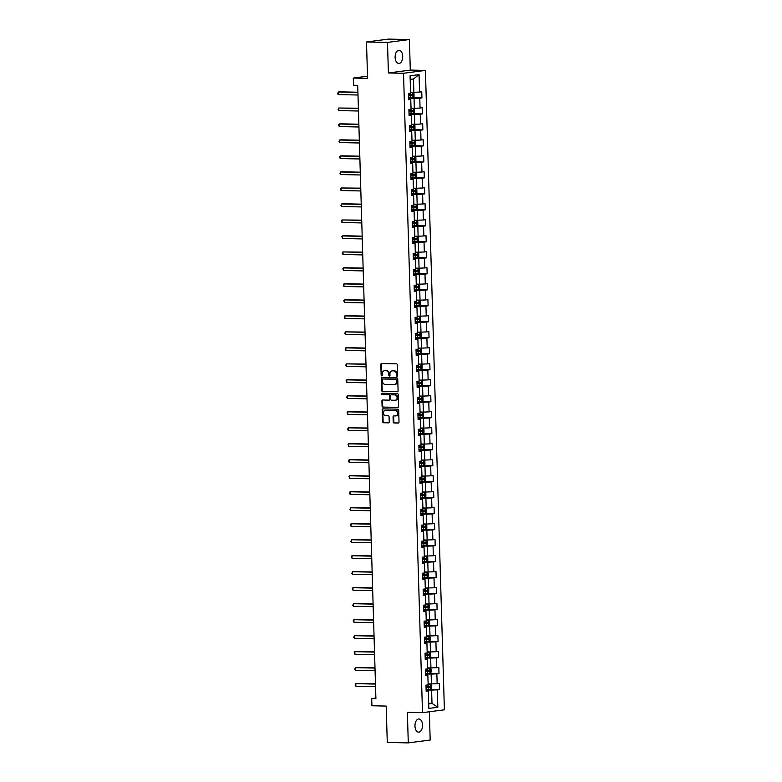 <?xml version="1.0" encoding="UTF-8"?>
<svg xmlns="http://www.w3.org/2000/svg" width="782" height="782" viewBox="0 0 782 782"><rect width="100%" height="100%" fill="white"/><g stroke="black" fill="none" stroke-linecap="round" stroke-linejoin="round"><path stroke-width="1.17" d="M397.09 376.259A0.704 0.577 -97.5 0 0 397.647 375.565L397.324 364.871A1.007 0.821 -97.5 0 0 396.474 363.855L381.626 363.532A1.007 0.821 -97.5 0 0 380.834 364.529L381.157 375.213A0.704 0.577 -97.5 0 0 382.31 375.243L382.261 373.855A3.226 2.629 -97.5 0 1 384.48 370.707A3.226 2.629 -97.5 0 1 384.812 370.697L386.044 370.717A3.226 2.629 -97.5 0 1 388.781 373.992L388.82 375.38A0.704 0.577 -97.5 0 0 389.974 375.399L389.935 374.021A3.226 2.629 -97.5 0 1 392.153 370.873A3.226 2.629 -97.5 0 1 392.476 370.854L393.717 370.883A3.226 2.629 -97.5 0 1 396.445 374.158L396.494 375.536A0.704 0.577 -97.5 0 0 397.09 376.259M422.544 725.07A6.579 3.793 91.2 0 0 418.898 718.99A6.579 3.793 91.2 0 0 414.968 726.067A6.579 3.793 91.2 0 0 418.624 732.148A6.579 3.793 91.2 0 0 422.544 725.07M402.701 56.372A6.579 3.793 91.2 0 0 399.055 50.292A6.579 3.793 91.2 0 0 395.125 57.369A6.579 3.793 91.2 0 0 398.771 63.45A6.579 3.793 91.2 0 0 402.701 56.372M393.209 421.948A1.007 0.821 -97.5 0 0 394.069 422.974L398.233 423.062A1.007 0.821 -97.5 0 0 399.025 422.075L398.673 410.198A1.007 0.821 -97.5 0 0 397.813 409.172L382.975 408.859A1.007 0.821 -97.5 0 0 382.183 409.846L382.535 421.723A1.007 0.821 -97.5 0 0 383.385 422.749L388.419 422.847A1.007 0.821 -97.5 0 0 389.211 421.86L389.065 416.786A1.007 0.821 -97.5 0 0 388.204 415.76L385.712 415.701A2.698 2.199 -97.5 0 1 383.434 413.131A2.698 2.199 -97.5 0 1 385.282 410.335A2.698 2.199 -97.5 0 1 385.555 410.325L395.321 410.53A2.698 2.199 -97.5 0 1 397.598 413.101A2.698 2.199 -97.5 0 1 395.751 415.897A2.698 2.199 -97.5 0 1 395.487 415.916L393.854 415.877A1.007 0.821 -97.5 0 0 393.063 416.865L393.209 421.948L393.805 421.869A1.007 0.821 -97.5 0 0 394.656 422.896L398.566 422.974M387.491 42.423L388.4 72.97L410.296 70.087L409.397 39.54L387.491 42.423L366.494 41.984L367.569 78.366L353.288 78.063L353.503 85.238L357.706 85.326L375.907 698.678L371.704 698.59L371.919 705.765L386.2 706.068L387.276 742.46L408.282 742.9L430.178 740.016L429.347 711.776M388.4 72.97L403.522 73.283L422.495 712.676L407.373 712.353L408.282 742.9M397.305 391.772A1.007 0.821 -97.5 0 0 398.097 390.785L397.745 378.908A1.007 0.821 -97.5 0 0 396.885 377.882L382.046 377.569A1.007 0.821 -97.5 0 0 381.254 378.556L381.606 390.433A1.007 0.821 -97.5 0 0 382.457 391.459L397.5 391.743M398.204 394.558L398.556 406.425A1.007 0.821 -97.5 0 1 397.764 407.412L382.926 407.099A1.007 0.821 -97.5 0 1 382.066 406.073L381.919 401A1.007 0.821 -97.5 0 1 382.711 400.013L388.732 400.14A1.007 0.821 -97.5 0 0 389.524 399.143L389.426 395.78A1.007 0.821 -97.5 0 0 388.576 394.754L382.3 394.617A0.704 0.577 -97.5 0 1 382.261 393.209L397.354 393.532A1.007 0.821 -97.5 0 1 398.204 394.558M366.494 41.984L388.39 39.1L409.397 39.54M403.522 73.283L425.418 70.409L444.391 709.792L422.495 712.676M429.572 689.343L439.484 689.548L439.308 683.4L437.148 683.683L436.855 673.849L439.015 673.566L438.829 667.408L436.669 667.691L436.376 657.858L438.536 657.574L438.36 651.426L436.19 651.709L435.906 641.866L438.067 641.582L437.881 635.434L435.721 635.717L435.427 625.874L437.588 625.59L437.402 619.442L435.242 619.725L434.958 609.882L437.118 609.598L436.933 603.45L434.772 603.733L434.479 593.9L436.639 593.616L436.454 587.458L434.293 587.751L434 577.908L436.161 577.624L435.985 571.476L433.824 571.759L433.531 561.916L435.691 561.632L435.506 555.484L433.345 555.767L433.052 545.924L435.212 545.641L435.036 539.492L432.876 539.776L432.583 529.942L434.743 529.649L434.557 523.5L432.397 523.784L432.104 513.95L434.264 513.666L434.088 507.518L431.928 507.801L431.635 497.958L433.795 497.675L433.609 491.526L431.449 491.81L431.156 481.966L433.316 481.683L433.13 475.534L430.97 475.818L430.687 465.974L432.847 465.691L432.661 459.542L430.501 459.826L430.208 449.992L432.368 449.709L432.182 443.55L430.022 443.834L429.729 434L431.899 433.717L431.713 427.568L429.553 427.852L429.259 418.008L431.42 417.725L431.234 411.576L429.074 411.86L428.78 402.016L430.941 401.733L430.765 395.584L428.604 395.868L428.311 386.025L430.471 385.741L430.286 379.593L428.125 379.876L427.832 370.042L429.992 369.759L429.817 363.601L427.656 363.894L427.363 354.05L429.523 353.767L429.338 347.619L427.177 347.902L426.884 338.059L429.044 337.775L428.868 331.627L426.708 331.91L426.415 322.067L428.575 321.783L428.389 315.635L426.229 315.918L425.936 306.085L428.096 305.791L427.91 299.643L425.75 299.926L425.467 290.093L427.627 289.809L427.441 283.661L425.281 283.944L424.988 274.101L427.148 273.817L426.962 267.669L424.802 267.952L424.509 258.109L426.669 257.825L426.493 251.677L424.333 251.96L424.04 242.117L426.2 241.834L426.014 235.685L423.854 235.969L423.561 226.135L425.721 225.851L425.545 219.693L423.385 219.977L423.091 210.143L425.252 209.859L425.066 203.711L422.906 203.994L422.612 194.151L424.773 193.868L424.597 187.719L422.436 188.003L422.143 178.159L424.303 177.876L424.118 171.727L421.957 172.011L421.664 162.167L423.824 161.884L423.639 155.735L421.478 156.019L421.195 146.185L423.355 145.902L423.17 139.743L421.009 140.027L420.716 130.193L422.876 129.91L422.691 123.761L420.53 124.045L420.237 114.201L422.407 113.918L422.221 107.769L420.061 108.053L419.768 98.209L421.928 97.926L421.742 91.777L419.582 92.061L419.064 74.642L410.071 75.825L410.589 93.244L408.429 93.527L408.605 99.676L410.775 99.392L408.585 98.991M439.484 689.548L437.324 689.832L437.842 707.26L428.849 708.443L428.331 691.014L426.17 691.308L425.985 685.149L428.145 684.866L427.852 675.032L425.691 675.316L425.516 669.167L427.676 668.884L427.383 659.04L425.222 659.324L425.037 653.175L427.197 652.892L426.904 643.048L424.743 643.332L424.558 637.183L426.728 636.9L426.434 627.056L424.274 627.34L424.088 621.191L426.249 620.908L425.955 611.074L423.795 611.358L423.609 605.2L425.77 604.916L425.486 595.082L423.326 595.366L423.14 589.217L425.3 588.934L425.007 579.091L422.847 579.374L422.661 573.226L424.822 572.942L424.528 563.099L422.368 563.382L422.192 557.234L424.352 556.95L424.059 547.107L421.899 547.39L421.713 541.242L423.873 540.958L423.58 531.125L421.42 531.408L421.244 525.25L423.404 524.966L423.111 515.133L420.951 515.416L420.765 509.268L422.925 508.984L422.632 499.141L420.472 499.424L420.296 493.276L422.456 492.992L422.163 483.149L420.002 483.432L419.817 477.284L421.977 477L421.684 467.157L419.523 467.44L419.338 461.292L421.498 461.009L421.215 451.175L419.054 451.458L418.869 445.31L421.029 445.017L420.736 435.183L418.575 435.466L418.39 429.318L420.55 429.035L420.257 419.191L418.096 419.475L417.92 413.326L420.081 413.043L419.787 403.199L417.627 403.483L417.441 397.334L419.602 397.051L419.308 387.207L417.148 387.501L416.972 381.342L419.132 381.059L418.839 371.225L416.679 371.509L416.493 365.36L418.653 365.077L418.36 355.233L416.2 355.517L416.024 349.368L418.184 349.085L417.891 339.241L415.731 339.525L415.545 333.376L417.705 333.093L417.412 323.249L415.252 323.533L415.076 317.384L417.236 317.101L416.943 307.267L414.783 307.551L414.597 301.393L416.757 301.109L416.464 291.275L414.304 291.559L414.118 285.41L416.278 285.127L415.995 275.284L413.834 275.567L413.649 269.419L415.809 269.135L415.516 259.292L413.355 259.575L413.17 253.427L415.33 253.143L415.037 243.3L412.876 243.583L412.7 237.435L414.861 237.151L414.568 227.318L412.407 227.601L412.222 221.453L414.382 221.159L414.089 211.326L411.928 211.609L411.752 205.461L413.913 205.177L413.619 195.334L411.459 195.617L411.273 189.469L413.434 189.185L413.14 179.342L410.98 179.625L410.804 173.477L412.964 173.193L412.671 163.35L410.511 163.643L410.325 157.485L412.485 157.202L412.192 147.368L410.032 147.651L409.846 141.503L412.006 141.219L411.723 131.376L409.563 131.659L409.377 125.511L411.537 125.228L411.244 115.384L409.084 115.668L408.898 109.519L411.058 109.236L410.775 99.392M425.652 673.967L431.126 674.084L431.42 683.927L428.116 683.859M425.672 674.622L427.852 675.032M431.42 683.927L437.148 683.683M431.126 674.084L436.855 673.849M425.183 657.985L430.647 658.092L430.941 667.936L427.646 667.867M425.203 658.63L427.383 659.04M430.941 667.936L436.669 667.691M430.647 658.092L436.376 657.858M424.704 641.993L430.178 642.11L430.471 651.944L427.168 651.875M424.724 642.638L426.904 643.048M430.471 651.944L436.19 651.709M430.178 642.11L435.906 641.866M424.235 626.001L429.699 626.118L429.992 635.962L426.689 635.883M424.255 626.656L426.434 627.056M429.992 635.962L435.721 635.717M429.699 626.118L435.427 625.874M423.756 610.009L429.23 610.126L429.513 619.97L426.219 619.901M423.776 610.664L425.955 611.074M429.513 619.97L435.242 619.725M429.23 610.126L434.958 609.882M423.277 594.017L428.751 594.134L429.044 603.978L425.74 603.909M423.297 594.672L425.486 595.082M429.044 603.978L434.772 603.733M428.751 594.134L434.479 593.9M422.808 578.035L428.272 578.152L428.565 587.986L425.271 587.917M422.827 578.68L425.007 579.091M428.565 587.986L434.293 587.751M428.272 578.152L434 577.908M422.329 562.043L427.803 562.16L428.096 571.994L424.792 571.925M422.348 562.688L424.528 563.099M428.096 571.994L433.824 571.759M427.803 562.16L433.531 561.916M421.86 546.051L427.324 546.168L427.617 556.012L424.323 555.934M421.879 546.706L424.059 547.107M427.617 556.012L433.345 555.767M427.324 546.168L433.052 545.924M421.381 530.059L426.855 530.176L427.148 540.02L423.844 539.951M421.4 530.714L423.58 531.125M427.148 540.02L432.876 539.776M426.855 530.176L432.583 529.942M420.912 514.077L426.376 514.185L426.669 524.028L423.375 523.96M420.931 514.722L423.111 515.133M426.669 524.028L432.397 523.784M426.376 514.185L432.104 513.95M420.433 498.085L425.907 498.202L426.2 508.036L422.896 507.968M420.452 498.73L422.632 499.141M426.2 508.036L431.928 507.801M425.907 498.202L431.635 497.958M419.963 482.093L425.428 482.211L425.721 492.044L422.417 491.976M419.983 482.748L422.163 483.149M425.721 492.044L431.449 491.81M425.428 482.211L431.156 481.966M419.484 466.101L424.958 466.219L425.242 476.062L421.948 475.994M419.504 466.756L421.684 467.157M425.242 476.062L430.97 475.818M424.958 466.219L430.687 465.974M419.005 450.109L424.479 450.227L424.773 460.07L421.469 460.002M419.025 450.764L421.215 451.175M424.773 460.07L430.501 459.826M424.479 450.227L430.208 449.992M418.536 434.127L424.01 434.235L424.294 444.078L420.999 444.01M418.556 434.772L420.736 435.183M424.294 444.078L430.022 443.834M424.01 434.235L429.729 434M418.057 418.135L423.531 418.253L423.824 428.086L420.521 428.018M418.077 418.781L420.257 419.191M423.824 428.086L429.553 427.852M423.531 418.253L429.259 418.008M417.588 402.144L423.052 402.261L423.345 412.094L420.051 412.026M417.608 402.798L419.787 403.199M423.345 412.094L429.074 411.86M423.052 402.261L428.78 402.016M417.109 386.152L422.583 386.269L422.876 396.112L419.572 396.044M417.129 386.807L419.308 387.207M422.876 396.112L428.604 395.868M422.583 386.269L428.311 386.025M416.64 370.16L422.104 370.277L422.397 380.12L419.103 380.052M416.659 370.815L418.839 371.225M422.397 380.12L428.125 379.876M422.104 370.277L427.832 370.042M416.161 354.178L421.635 354.285L421.928 364.129L418.624 364.06M416.18 354.823L418.36 355.233M421.928 364.129L427.656 363.894M421.635 354.285L427.363 354.05M415.692 338.186L421.156 338.303L421.449 348.137L418.155 348.068M415.711 338.831L417.891 339.241M421.449 348.137L427.177 347.902M421.156 338.303L426.884 338.059M415.213 322.194L420.687 322.311L420.98 332.155L417.676 332.076M415.232 322.849L417.412 323.249M420.98 332.155L426.708 331.91M420.687 322.311L426.415 322.067M414.743 306.202L420.208 306.319L420.501 316.163L417.197 316.094M414.763 306.857L416.943 307.267M420.501 316.163L426.229 315.918M420.208 306.319L425.936 306.085M414.264 290.22L419.738 290.327L420.022 300.171L416.728 300.102M414.284 290.865L416.464 291.275M420.022 300.171L425.75 299.926M419.738 290.327L425.467 290.093M413.786 274.228L419.26 274.345L419.553 284.179L416.249 284.11M413.805 274.873L415.995 275.284M419.553 284.179L425.281 283.944M419.26 274.345L424.988 274.101M413.316 258.236L418.781 258.353L419.074 268.187L415.78 268.118M413.336 258.891L415.516 259.292M419.074 268.187L424.802 267.952M418.781 258.353L424.509 258.109M412.837 242.244L418.311 242.361L418.605 252.205L415.301 252.127M412.857 242.899L415.037 243.3M418.605 252.205L424.333 251.96M418.311 242.361L424.04 242.117M412.368 226.252L417.832 226.369L418.126 236.213L414.831 236.144M412.388 226.907L414.568 227.318M418.126 236.213L423.854 235.969M417.832 226.369L423.561 226.135M411.889 210.27L417.363 210.378L417.656 220.221L414.352 220.153M411.909 210.915L414.089 211.326M417.656 220.221L423.385 219.977M417.363 210.378L423.091 210.143M411.42 194.278L416.884 194.395L417.177 204.229L413.883 204.161M411.44 194.923L413.619 195.334M417.177 204.229L422.906 203.994M416.884 194.395L422.612 194.151M410.941 178.286L416.415 178.404L416.708 188.237L413.404 188.169M410.961 178.941L413.14 179.342M416.708 188.237L422.436 188.003M416.415 178.404L422.143 178.159M410.472 162.294L415.936 162.412L416.229 172.255L412.935 172.187M410.491 162.949L412.671 163.35M416.229 172.255L421.957 172.011M415.936 162.412L421.664 162.167M409.993 146.302L415.467 146.42L415.76 156.263L412.456 156.195M410.012 146.957L412.192 147.368M415.76 156.263L421.478 156.019M415.467 146.42L421.195 146.185M409.524 130.32L414.988 130.428L415.281 140.271L411.977 140.203M409.533 130.965L411.723 131.376M415.281 140.271L421.009 140.027M414.988 130.428L420.716 130.193M409.045 114.328L414.519 114.446L414.802 124.279L411.508 124.211M409.064 114.974L411.244 115.384M414.802 124.279L420.53 124.045M414.519 114.446L420.237 114.201M408.566 98.337L414.04 98.454L414.333 108.297L411.029 108.219M414.333 108.297L420.061 108.053M414.04 98.454L419.768 98.209M419.064 74.642L413.463 78.982L413.854 92.305L410.56 92.237M413.854 92.305L419.582 92.061M410.296 70.087L425.418 70.409M375.888 698.043L371.704 698.59M367.501 76.196L353.288 78.063M413.463 78.982L410.179 79.412M428.692 703.331L431.996 703.399L431.596 690.076L426.131 689.959M428.712 703.829L431.996 703.399L437.842 707.26M426.151 690.614L428.331 691.014M431.596 690.076L437.324 689.832M412.006 97.721L421.928 97.926M412.485 113.713L422.407 113.918M412.955 129.695L422.876 129.91M413.434 145.687L423.355 145.902M413.903 161.679L423.824 161.884M414.382 177.67L424.303 177.876M414.861 193.662L424.773 193.868M415.33 209.644L425.252 209.859M415.809 225.636L425.721 225.851M416.278 241.628L426.2 241.834M416.757 257.62L426.669 257.825M417.226 273.602L427.148 273.817M417.705 289.594L427.627 289.809M418.175 305.586L428.096 305.791M418.653 321.578L428.575 321.783M419.132 337.57L429.044 337.775M419.602 353.552L429.523 353.767M420.081 369.544L429.992 369.759M420.55 385.536L430.471 385.741M421.029 401.528L430.941 401.733M421.498 417.52L431.42 417.725M421.977 433.502L431.899 433.717M422.446 449.494L432.368 449.709M422.925 465.486L432.847 465.691M423.394 481.477L433.316 481.683M423.873 497.469L433.795 497.675M424.352 513.451L434.264 513.666M424.822 529.443L434.743 529.649M425.3 545.435L435.212 545.641M425.77 561.427L435.691 561.632M426.249 577.409L436.161 577.624M426.718 593.401L436.639 593.616M427.197 609.393L437.118 609.598M427.666 625.385L437.588 625.59M428.145 641.377L438.067 641.582M428.624 657.359L438.536 657.574M429.093 673.351L439.015 673.566M397.442 376.113A0.704 0.577 -97.5 0 1 397.08 375.458L397.041 374.079A3.226 2.629 -97.5 0 0 394.304 370.805L393.717 370.883M393.072 370.776L392.476 370.854A3.226 2.629 -97.5 0 1 392.74 370.795A3.226 2.629 -97.5 0 1 393.072 370.776L394.304 370.805M384.783 370.688A3.226 2.629 -97.5 0 1 385.076 370.629A3.226 2.629 -97.5 0 1 385.399 370.619L386.64 370.639A3.226 2.629 -97.5 0 1 389.368 373.913L389.416 375.301A0.704 0.577 -97.5 0 0 389.768 375.947M381.88 363.542A1.007 0.821 -97.5 0 0 381.43 364.451L381.743 375.135A0.704 0.577 -97.5 0 0 382.105 375.79M382.3 377.579A1.007 0.821 -97.5 0 0 381.841 378.478L382.193 390.355A1.007 0.821 -97.5 0 0 383.053 391.381L397.637 391.684M396.621 379.993A0.704 0.577 -97.5 0 0 396.024 379.27L382.994 378.996A0.704 0.577 -97.5 0 0 382.437 379.69L382.486 381.147A3.226 2.629 -97.5 0 0 385.213 384.421L394.118 384.617A3.226 2.629 -97.5 0 0 394.451 384.597A3.226 2.629 -97.5 0 0 396.66 381.45L396.621 379.993L397.217 379.915A0.704 0.577 -97.5 0 0 396.611 379.192L396.024 379.27M383.444 378.938A0.704 0.577 -97.5 0 1 383.591 378.918L396.611 379.192M394.744 384.539A3.226 2.629 -97.5 0 0 395.037 384.519A3.226 2.629 -97.5 0 0 397.256 381.372L396.66 381.45M397.217 379.915L397.256 381.372M398.106 407.334L382.926 407.099M382.965 400.013A1.007 0.821 -97.5 0 0 382.506 400.922L382.662 405.995A1.007 0.821 -97.5 0 0 383.512 407.021M388.928 400.11L389.319 400.061A1.007 0.821 -97.5 0 0 390.12 399.064L390.023 395.702A1.007 0.821 -97.5 0 0 389.162 394.675L382.3 394.617M382.574 393.219A0.704 0.577 -97.5 0 0 382.897 394.539M394.978 400.267A2.698 2.199 -97.5 0 0 395.252 400.247A2.698 2.199 -97.5 0 0 397.09 397.452A2.698 2.199 -97.5 0 0 394.822 394.881L391.371 394.812A1.007 0.821 -97.5 0 0 390.58 395.8L390.677 399.172A1.007 0.821 -97.5 0 0 391.538 400.198L394.978 400.267M395.565 400.188A2.698 2.199 -97.5 0 0 395.839 400.179A2.698 2.199 -97.5 0 0 397.686 397.373A2.698 2.199 -97.5 0 0 395.409 394.802L394.822 394.881M391.762 394.763A1.007 0.821 -97.5 0 1 391.968 394.734L395.409 394.802M394.108 415.887A1.007 0.821 -97.5 0 0 393.649 416.786L393.805 421.869M396.073 415.838A2.698 2.199 -97.5 0 0 396.347 415.819A2.698 2.199 -97.5 0 0 398.194 413.023A2.698 2.199 -97.5 0 0 395.917 410.452L395.321 410.53M385.604 410.315A2.698 2.199 -97.5 0 1 385.868 410.257A2.698 2.199 -97.5 0 1 386.142 410.247L395.917 410.452M383.229 408.869A1.007 0.821 -97.5 0 0 382.769 409.768L383.121 421.645A1.007 0.821 -97.5 0 0 383.982 422.671L388.752 422.769M408.556 97.838L412.906 97.633L414.059 96.46L413.961 93.381L412.749 92.511L410.57 92.657M412.749 92.511L410.57 92.559M357.902 92.227L339.711 91.836L338.225 92.032L338.303 94.593L357.99 95.013M408.497 95.893L412.3 95.746L412.261 94.514L408.458 94.661M411.049 94.485L411.088 95.717L408.497 95.795M357.912 92.452L338.225 92.032L337.638 93.752L338.303 94.593M409.025 113.83L413.375 113.625L414.528 112.442L414.44 109.372L413.258 108.522L411.049 108.649M413.404 113.595L413.258 108.522L411.039 108.551M358.381 108.209L338.704 108.024L338.782 110.585L358.459 111.005M408.976 111.885L412.769 111.738L412.73 110.506L408.937 110.653M411.528 110.477L411.567 111.709L408.966 111.787M358.391 108.444L338.704 108.024L338.107 109.734L338.782 110.585M409.504 129.822L413.854 129.617L415.007 128.434L414.91 125.364L413.698 124.494L411.518 124.631M413.698 124.494L411.518 124.543M358.86 124.201L340.659 123.82L339.183 124.015L339.251 126.576L358.938 126.997M409.445 127.877L413.248 127.72L413.209 126.498L409.406 126.645M411.997 126.469L412.036 127.701L409.445 127.779M358.86 124.426L339.183 124.015L338.557 124.7L339.251 126.576M409.983 145.814L414.323 145.608L415.477 144.426L415.389 141.346L414.177 140.477L411.997 140.623M414.177 140.477L411.987 140.525M359.329 140.193L341.138 139.812L339.652 140.007L339.73 142.568L359.417 142.979M409.924 143.859L413.717 143.712L413.688 142.48L409.885 142.627M412.476 142.461L412.515 143.692L409.915 143.761M359.339 140.418L339.652 140.007L339.056 141.718L339.73 142.568M410.452 161.796L414.802 161.6L415.956 160.418L415.858 157.338L414.646 156.468L412.466 156.615M414.646 156.468L412.466 156.517M359.808 156.185L341.607 155.804L340.131 155.989L340.199 158.56L359.886 158.971M410.394 159.851L414.196 159.704L414.157 158.472L410.355 158.619M412.945 158.453L412.984 159.675L410.394 159.753M359.808 156.41L340.131 155.989L339.505 156.683L340.199 158.56M410.931 177.788L415.271 177.582L416.425 176.409L416.337 173.33L415.154 172.48L412.945 172.607M415.301 177.553L415.154 172.48L412.945 172.509M360.277 172.177L342.086 171.786L340.6 171.981L340.678 174.542L360.365 174.963M410.873 175.842L414.665 175.696L414.636 174.464L410.833 174.611M413.424 174.435L413.463 175.667L410.863 175.745M360.287 172.402L340.6 171.981L340.004 173.692L340.678 174.542M411.4 193.78L415.75 193.574L416.904 192.392L416.816 189.322L415.594 188.452L413.414 188.599M415.594 188.452L413.414 188.501M360.756 188.159L341.079 187.973L341.157 190.534L360.834 190.955M411.342 191.834L415.144 191.688L415.105 190.456L411.312 190.603M413.903 190.427L413.932 191.658L411.342 191.737M360.756 188.394L341.079 187.973L340.483 189.684L341.157 190.534M411.879 209.772L416.22 209.566L417.373 208.383L417.285 205.314L416.073 204.444L413.893 204.581M416.073 204.444L413.893 204.493M361.225 204.151L343.034 203.77L341.548 203.965L341.626 206.526L361.313 206.937M411.821 207.816L415.623 207.67L415.584 206.448L411.782 206.595M414.372 206.419L414.411 207.65L411.821 207.729M361.235 204.376L341.548 203.965L340.952 205.676L341.626 206.526M412.349 225.754L416.698 225.558L417.852 224.375L417.764 221.296L416.542 220.426L414.362 220.573M416.542 220.426L414.362 220.475M361.704 220.143L342.027 219.957L342.105 222.518L361.783 222.929M412.29 223.808L416.092 223.662L416.053 222.43L412.261 222.577M414.851 222.411L414.88 223.642L412.29 223.711M361.714 220.368L342.027 219.957L341.431 221.668L342.105 222.518M412.828 241.746L417.177 241.54L418.331 240.367L418.233 237.288L417.021 236.418L414.841 236.565M417.021 236.418L414.841 236.467M362.174 236.135L343.982 235.753L342.496 235.939L342.575 238.51L362.262 238.921M412.769 239.8L416.571 239.654L416.532 238.422L412.73 238.569M415.32 238.402L415.359 239.624L412.769 239.703M362.183 236.36L342.496 235.939L341.871 236.633L342.575 238.51M413.297 257.737L417.647 257.532L418.8 256.349L418.712 253.28L417.5 252.41L415.32 252.557M417.5 252.41L415.31 252.459M362.653 252.127L342.975 251.931L343.054 254.492L362.731 254.912M413.238 255.792L417.041 255.646L417.002 254.414L413.209 254.561M415.799 254.385L415.838 255.616L413.238 255.694M362.662 252.351L342.975 251.931L342.379 253.642L343.054 254.492M413.776 273.729L418.126 273.524L419.279 272.341L419.181 269.272L417.999 268.422L415.789 268.549M418.155 273.495L417.999 268.422L415.789 268.451M363.131 268.109L344.93 267.727L343.454 267.923L343.523 270.484L363.21 270.904M413.717 271.784L417.52 271.637L417.48 270.406L413.678 270.552M416.268 270.377L416.307 271.608L413.717 271.686M363.131 268.334L343.454 267.923L342.829 268.607L343.523 270.484M414.245 289.721L418.595 289.516L419.748 288.333L419.66 285.254L418.478 284.413L416.268 284.531M418.624 289.487L418.478 284.413L416.259 284.433M363.601 284.101L345.4 283.719L343.924 283.915L344.002 286.476L363.689 286.886M414.196 287.766L417.989 287.62L417.959 286.398L414.157 286.544M416.747 286.368L416.786 287.6L414.186 287.678M363.61 284.325L343.924 283.915L343.327 285.625L344.002 286.476M414.724 305.703L419.074 305.508L420.227 304.325L420.13 301.246L418.917 300.376L416.738 300.523M418.917 300.376L416.738 300.425M364.08 300.093L345.879 299.711L344.403 299.907L344.471 302.468L364.158 302.878M414.665 303.758L418.468 303.612L418.429 302.38L414.626 302.526M417.217 302.36L417.256 303.592L414.665 303.66M364.08 300.317L344.403 299.907L343.777 300.591L344.471 302.468M415.203 321.695L419.543 321.49L420.696 320.317L420.608 317.238L419.396 316.368L417.217 316.514M419.396 316.368L417.207 316.417M364.549 316.084L346.358 315.693L344.872 315.889L344.95 318.46L364.637 318.87M415.144 319.75L418.937 319.603L418.908 318.372L415.105 318.518M417.696 318.342L417.735 319.574L415.134 319.652M364.559 316.309L344.872 315.889L344.276 317.609L344.95 318.46M415.672 337.687L420.022 337.482L421.175 336.299L421.087 333.23L419.866 332.36L417.686 332.506M419.866 332.36L417.686 332.409M365.028 332.076L345.351 331.881L345.429 334.442L365.106 334.862M415.613 335.742L419.416 335.595L419.377 334.364L415.574 334.51M418.175 334.334L418.204 335.566L415.613 335.644M365.028 332.301L345.351 331.881L344.754 333.591L345.429 334.442M416.151 353.679L420.491 353.474L421.645 352.291L421.557 349.222L420.345 348.352L418.165 348.489M420.345 348.352L418.165 348.401M365.497 348.058L347.306 347.677L345.82 347.873L345.898 350.434L365.585 350.854M416.092 351.734L419.885 351.587L419.856 350.356L416.053 350.502M418.644 350.326L418.683 351.558L416.083 351.636M365.507 348.283L345.82 347.873L345.224 349.583L345.898 350.434M416.62 369.671L420.97 369.466L422.124 368.283L422.036 365.204L420.814 364.334L418.634 364.48M420.814 364.334L418.634 364.383M365.976 364.05L346.299 363.865L346.377 366.426L366.054 366.836M416.562 367.716L420.364 367.569L420.325 366.338L416.532 366.494M419.123 366.318L419.152 367.55L416.562 367.628M365.986 364.275L346.299 363.865L345.703 365.575L346.377 366.426M417.099 385.653L421.439 385.458L422.603 384.275L422.505 381.196L421.322 380.345L419.113 380.472M421.469 385.428L421.322 380.345L419.113 380.375M366.445 380.042L348.254 379.661L346.768 379.857L346.846 382.418L366.533 382.828M417.041 383.708L420.843 383.561L420.804 382.33L417.002 382.476M419.592 382.31L419.631 383.532L417.041 383.61M366.455 380.267L346.768 379.857L346.143 380.541L346.846 382.418M417.568 401.645L421.918 401.44L423.072 400.267L422.984 397.188L421.762 396.318L419.582 396.464M421.762 396.318L419.582 396.366M366.924 396.034L347.247 395.839L347.325 398.4L367.002 398.82M417.51 399.7L421.312 399.553L421.273 398.321L417.48 398.468M420.071 398.292L420.1 399.524L417.51 399.602M366.934 396.259L347.247 395.839L346.651 397.549L347.325 398.4M418.047 417.637L422.397 417.432L423.551 416.249L423.453 413.179L422.241 412.31L420.061 412.456M422.241 412.31L420.061 412.358M367.393 412.016L349.202 411.635L347.716 411.831L347.795 414.392L367.481 414.812M417.989 415.692L421.791 415.545L421.752 414.313L417.95 414.46M420.54 414.284L420.579 415.516L417.989 415.594M367.403 412.251L347.716 411.831L347.091 412.515L347.795 414.392M418.517 433.629L422.867 433.423L424.02 432.241L423.932 429.171L422.72 428.301L420.54 428.438M422.72 428.301L420.53 428.35M367.872 428.008L348.195 427.822L348.273 430.383L367.951 430.804M418.468 431.674L422.26 431.527L422.221 430.305L418.429 430.452M421.019 430.276L421.058 431.508L418.458 431.586M367.882 428.233L348.195 427.822L347.599 429.533L348.273 430.383M418.996 449.621L423.345 449.415L424.499 448.233L424.401 445.154L423.189 444.284L421.009 444.43M423.189 444.284L421.009 444.332M368.351 444L350.15 443.619L348.674 443.814L348.743 446.375L368.43 446.786M418.937 447.666L422.739 447.519L422.7 446.287L418.898 446.434M421.488 446.268L421.527 447.5L418.937 447.568M368.351 444.225L348.674 443.814L348.049 444.499L348.743 446.375M419.475 465.603L423.815 465.407L424.968 464.225L424.88 461.145L423.668 460.275L421.488 460.422M423.668 460.275L421.478 460.324M368.821 459.992L350.619 459.611L349.143 459.796L349.222 462.367L368.909 462.778M419.416 463.658L423.209 463.511L423.179 462.279L419.377 462.426M421.967 462.26L422.006 463.482L419.406 463.56M368.83 460.217L349.143 459.796L348.547 461.517L349.222 462.367M419.944 481.595L424.294 481.389L425.447 480.216L425.349 477.137L424.137 476.267L421.957 476.414M424.137 476.267L421.957 476.316M369.3 475.984L351.098 475.593L349.622 475.788L349.691 478.349L369.378 478.77M419.885 479.649L423.688 479.503L423.649 478.271L419.846 478.418M422.436 478.242L422.476 479.474L419.885 479.552M369.3 476.209L349.622 475.788L348.997 476.482L349.691 478.349M420.423 497.587L424.763 497.381L425.916 496.199L425.828 493.129L424.646 492.279L422.436 492.406M424.792 497.352L424.646 492.279L422.427 492.308M369.769 491.966L351.577 491.585L350.092 491.78L350.17 494.341L369.857 494.762M420.364 495.641L424.157 495.495L424.127 494.263L420.325 494.41M422.915 494.234L422.954 495.465L420.354 495.544M369.778 492.201L350.092 491.78L349.495 493.491L350.17 494.341M420.892 513.578L425.242 513.373L426.395 512.19L426.307 509.121L425.085 508.251L422.906 508.388M425.085 508.251L422.906 508.3M370.248 507.958L350.571 507.772L350.649 510.333L370.326 510.744M420.833 511.623L424.636 511.477L424.597 510.255L420.804 510.402M423.394 510.226L423.424 511.457L420.833 511.536M370.248 508.183L350.571 507.772L349.974 509.483L350.649 510.333M421.371 529.561L425.711 529.365L426.864 528.182L426.777 525.103L425.564 524.233L423.385 524.38M425.564 524.233L423.385 524.282M370.717 523.95L352.526 523.569L351.04 523.764L351.118 526.325L370.805 526.736M421.312 527.615L425.115 527.469L425.076 526.237L421.273 526.384M423.864 526.218L423.903 527.449L421.312 527.518M370.727 524.175L351.04 523.764L350.444 525.475L351.118 526.325M421.84 545.553L426.19 545.347L427.343 544.174L427.255 541.095L426.034 540.225L423.854 540.372M426.034 540.225L423.854 540.274M371.196 539.942L351.519 539.746L351.597 542.317L371.274 542.728M421.781 543.607L425.584 543.461L425.545 542.229L421.752 542.376M424.343 542.209L424.372 543.431L421.781 543.51M371.206 540.167L351.519 539.746L350.923 541.467L351.597 542.317M422.319 561.544L426.669 561.339L427.822 560.156L427.725 557.087L426.513 556.217L424.333 556.364M426.513 556.217L424.333 556.266M371.665 555.934L353.474 555.543L351.988 555.738L352.066 558.299L371.753 558.719M422.26 559.599L426.063 559.453L426.024 558.221L422.221 558.368M424.812 558.192L424.851 559.423L422.26 559.501M371.675 556.158L351.988 555.738L351.362 556.432L352.066 558.299M422.788 577.536L427.138 577.331L428.292 576.148L428.204 573.079L426.992 572.209L424.812 572.346M426.992 572.209L424.802 572.258M372.144 571.916L352.467 571.73L352.545 574.291L372.222 574.711M422.73 575.591L426.532 575.444L426.493 574.213L422.7 574.359M425.291 574.183L425.32 575.415L422.73 575.493M372.154 572.141L352.467 571.73L351.871 573.441L352.545 574.291M423.267 593.528L427.617 593.323L428.771 592.14L428.673 589.061L427.461 588.201L425.281 588.338M427.461 588.201L425.281 588.24M372.623 587.908L354.422 587.526L352.946 587.722L353.014 590.283L372.701 590.693M423.209 591.573L427.011 591.427L426.972 590.195L423.17 590.351M425.76 590.175L425.799 591.407L423.209 591.485M372.623 588.132L352.946 587.722L352.32 588.406L353.014 590.283M423.736 609.51L428.086 609.315L429.24 608.132L429.152 605.053L427.969 604.212L425.76 604.33M428.116 609.286L427.969 604.212L425.75 604.232M373.092 603.899L354.891 603.518L353.415 603.714L353.493 606.275L373.18 606.685M423.688 607.565L427.48 607.418L427.451 606.187L423.649 606.333M426.239 606.167L426.278 607.399L423.678 607.467M373.102 604.124L353.415 603.714L352.819 605.424L353.493 606.275M424.215 625.502L428.565 625.297L429.719 624.124L429.621 621.045L428.409 620.175L426.229 620.322M428.409 620.175L426.229 620.224M373.571 619.891L355.37 619.5L353.894 619.696L353.963 622.257L373.649 622.677M424.157 623.557L427.959 623.41L427.92 622.179L424.118 622.325M426.708 622.149L426.747 623.381L424.157 623.459M373.571 620.116L353.894 619.696L353.269 620.39L353.963 622.257M424.694 641.494L429.035 641.289L430.188 640.106L430.1 637.037L428.888 636.167L426.708 636.313M428.888 636.167L426.698 636.216M374.04 635.874L355.849 635.492L354.363 635.688L354.442 638.249L374.128 638.669M424.636 639.549L428.428 639.402L428.399 638.171L424.597 638.317M427.187 638.141L427.226 639.373L424.626 639.451M374.05 636.108L354.363 635.688L353.767 637.398L354.442 638.249M425.164 657.486L429.513 657.281L430.667 656.098L430.579 653.029L429.357 652.159L427.177 652.296M429.357 652.159L427.177 652.208M374.519 651.865L356.318 651.484L354.842 651.68L354.911 654.241L374.598 654.661M425.105 655.541L428.907 655.384L428.868 654.163L425.066 654.309M427.666 654.133L427.695 655.365L425.105 655.443M374.519 652.09L354.842 651.68L354.217 652.364L354.911 654.241M425.643 673.478L429.983 673.273L431.136 672.09L431.048 669.011L429.836 668.141L427.656 668.287M429.836 668.141L427.656 668.19M374.989 667.857L356.797 667.476L355.311 667.672L355.39 670.233L375.077 670.643M425.584 671.523L429.377 671.376L429.347 670.145L425.545 670.291M428.135 670.125L428.174 671.357L425.574 671.425M374.998 668.082L355.311 667.672L354.715 669.382L355.39 670.233M426.112 689.46L430.462 689.265L431.615 688.082L431.527 685.003L430.305 684.133L428.125 684.279M430.305 684.133L428.125 684.182M375.468 683.849L355.79 683.654L355.869 686.225L375.546 686.635M426.053 687.515L429.856 687.368L429.817 686.137L426.024 686.283M428.614 686.117L428.644 687.339L426.053 687.417M375.468 684.074L355.79 683.654L355.194 685.374L355.869 686.225M397.041 374.079L396.445 374.158M389.416 375.301L388.82 375.38M389.368 373.913L388.781 373.992M386.64 370.639L386.044 370.717M385.399 370.619L384.812 370.697M381.743 375.135L381.157 375.213M381.43 364.451L380.834 364.529M397.08 375.458L396.494 375.536M383.053 391.381L382.457 391.459M382.193 390.355L381.606 390.433M381.841 378.478L381.254 378.556M383.591 378.918L382.994 378.996M382.662 405.995L382.066 406.073M382.506 400.922L381.919 401M390.12 399.064L389.524 399.143M390.023 395.702L389.426 395.78M389.162 394.675L388.576 394.754M391.968 394.734L391.371 394.812M393.649 416.786L393.063 416.865M386.142 410.247L385.555 410.325M383.982 422.671L383.385 422.749M383.121 421.645L382.535 421.723M382.769 409.768L382.183 409.846M394.656 422.896L394.069 422.974M412.935 97.603L412.779 92.53M410.521 94.602L410.482 93.263M410.618 97.779L410.56 95.834M411.088 95.717L412.3 95.746M411 110.594L410.951 109.245M411.088 113.771L411.029 111.826M411.567 111.709L412.769 111.738M413.883 129.587L413.727 124.514M411.469 126.586L411.43 125.237M411.567 129.763L411.508 127.818M412.036 127.701L413.248 127.72M414.352 145.579L414.206 140.506M411.948 142.578L411.909 141.229M412.036 145.755L411.977 143.81M412.515 143.692L413.717 143.712M414.831 161.571L414.675 156.488M412.417 158.57L412.378 157.221M412.515 161.747L412.456 159.792M412.984 159.675L414.196 159.704M412.896 174.552L412.857 173.213M412.984 177.729L412.935 175.784M413.463 175.667L414.665 175.696M415.78 193.545L415.623 188.472M413.365 190.544L413.326 189.195M413.463 193.721L413.404 191.776M413.932 191.658L415.144 191.688M416.249 209.537L416.102 204.464M413.844 206.536L413.805 205.187M413.942 209.713L413.883 207.768M414.411 207.65L415.623 207.67M416.728 225.529L416.581 220.456M414.313 222.528L414.274 221.179M414.411 225.705L414.352 223.76M414.88 223.642L416.092 223.662M417.207 241.511L417.05 236.438M414.792 238.51L414.753 237.171M414.89 241.697L414.831 239.742M415.359 239.624L416.571 239.654M417.676 257.503L417.529 252.43M415.271 254.502L415.222 253.153M415.359 257.679L415.301 255.734M415.838 255.616L417.041 255.646M415.741 270.494L415.701 269.145M415.838 273.671L415.78 271.725M416.307 271.608L417.52 271.637M416.22 286.486L416.18 285.137M416.307 289.663L416.249 287.717M416.786 287.6L417.989 287.62M419.103 305.479L418.947 300.405M416.689 302.478L416.65 301.129M416.786 305.654L416.728 303.699M417.256 303.592L418.468 303.612M419.572 321.461L419.426 316.387M417.168 318.46L417.129 317.121M417.256 321.637L417.197 319.691M417.735 319.574L418.937 319.603M420.051 337.453L419.895 332.379M417.637 334.452L417.598 333.103M417.735 337.628L417.676 335.683M418.204 335.566L419.416 335.595M420.521 353.444L420.374 348.371M418.116 350.444L418.077 349.095M418.204 353.62L418.155 351.675M418.683 351.558L419.885 351.587M420.999 369.436L420.853 364.363M418.585 366.435L418.546 365.086M418.683 369.612L418.624 367.667M419.152 367.55L420.364 367.569M419.064 382.427L419.025 381.078M419.162 385.604L419.103 383.649M419.631 383.532L420.843 383.561M421.948 401.41L421.801 396.337M419.533 398.409L419.494 397.07M419.631 401.586L419.572 399.641M420.1 399.524L421.312 399.553M422.427 417.402L422.27 412.329M420.012 414.401L419.973 413.052M420.11 417.578L420.051 415.633M420.579 415.516L421.791 415.545M422.896 433.394L422.749 428.321M420.491 430.393L420.442 429.044M420.579 433.57L420.521 431.625M421.058 431.508L422.26 431.527M423.375 449.386L423.218 444.313M420.96 446.385L420.921 445.036M421.058 449.562L420.999 447.617M421.527 447.5L422.739 447.519M423.844 465.368L423.697 460.295M421.439 462.377L421.4 461.028M421.527 465.554L421.469 463.599M422.006 463.482L423.209 463.511M424.323 481.36L424.167 476.287M421.909 478.359L421.869 477.01M422.006 481.536L421.948 479.591M422.476 479.474L423.688 479.503M422.388 494.351L422.348 493.002M422.476 497.528L422.417 495.583M422.954 495.465L424.157 495.495M425.271 513.344L425.115 508.271M422.857 510.343L422.818 508.994M422.954 513.52L422.896 511.575M423.424 511.457L424.636 511.477M425.74 529.336L425.594 524.263M423.336 526.335L423.297 524.986M423.433 529.512L423.375 527.567M423.903 527.449L425.115 527.469M426.219 545.318L426.073 540.245M423.805 542.317L423.766 540.978M423.903 545.504L423.844 543.549M424.372 543.431L425.584 543.461M426.698 561.31L426.542 556.237M424.284 558.309L424.245 556.96M424.382 561.486L424.323 559.541M424.851 559.423L426.063 559.453M427.168 577.302L427.021 572.229M424.763 574.301L424.714 572.952M424.851 577.478L424.792 575.532M425.32 575.415L426.532 575.444M427.646 593.294L427.49 588.22M425.232 590.293L425.193 588.944M425.33 593.47L425.271 591.524M425.799 591.407L427.011 591.427M425.711 606.285L425.672 604.936M425.799 609.461L425.74 607.506M426.278 607.399L427.48 607.418M428.595 625.268L428.438 620.194M426.18 622.267L426.141 620.928M426.278 625.444L426.219 623.498M426.747 623.381L427.959 623.41M429.064 641.26L428.917 636.186M426.659 638.259L426.62 636.91M426.747 641.436L426.689 639.49M427.226 639.373L428.428 639.402M429.543 657.251L429.386 652.178M427.128 654.251L427.089 652.902M427.226 657.427L427.168 655.482M427.695 655.365L428.907 655.384M430.012 673.243L429.865 668.17M427.607 670.242L427.568 668.893M427.695 673.419L427.646 671.474M428.174 671.357L429.377 671.376M430.491 689.235L430.335 684.152M428.077 686.234L428.037 684.885M428.174 689.411L428.116 687.456M428.644 687.339L429.856 687.368M392.74 370.795L392.153 370.873M385.076 370.629L384.48 370.707M383.512 378.928L382.926 379.006M395.037 384.519L394.451 384.597M389.426 400.052L388.83 400.13M395.839 400.179L395.252 400.247M391.86 394.744L391.274 394.812M396.347 415.819L395.751 415.897M385.868 410.257L385.282 410.335"/></g></svg>
